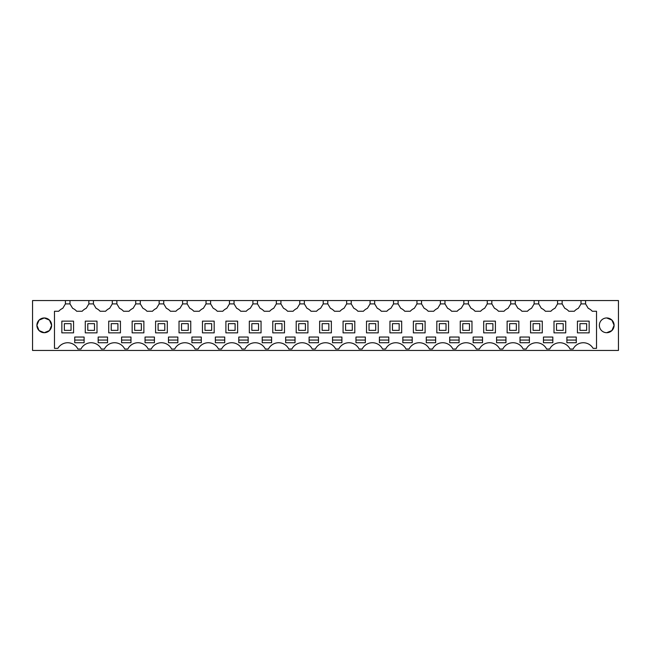 <?xml version="1.0" encoding="UTF-8"?>
<svg xmlns="http://www.w3.org/2000/svg" width="651" height="651" viewBox="0 0 651 651"><rect width="100%" height="100%" fill="white"/><g stroke="black" fill="none" stroke-linecap="round" stroke-linejoin="round"><path stroke-width="0.98" d="M32.55 300.559L618.45 300.559L618.45 350.441L32.55 350.441L32.55 300.559M585.574 300.559L585.574 303.903L588.211 308.297A12.052 12.052 0 0 1 592.28 311.268L596.519 311.268L596.519 348.35L593.102 348.35A11.384 11.384 0 0 0 573.108 349.042L570.048 349.042A11.384 11.384 0 0 0 549.672 349.042L546.612 349.042A11.384 11.384 0 0 0 526.236 349.042L523.176 349.042A11.384 11.384 0 0 0 502.8 349.042L499.74 349.042A11.384 11.384 0 0 0 479.364 349.042L476.304 349.042A11.384 11.384 0 0 0 455.928 349.042L452.868 349.042A11.384 11.384 0 0 0 432.492 349.042L429.432 349.042A11.384 11.384 0 0 0 409.056 349.042L405.996 349.042A11.384 11.384 0 0 0 385.62 349.042L382.56 349.042A11.384 11.384 0 0 0 362.184 349.042L359.124 349.042A11.384 11.384 0 0 0 338.748 349.042L335.688 349.042A11.384 11.384 0 0 0 315.312 349.042L312.252 349.042A11.384 11.384 0 0 0 291.876 349.042L288.816 349.042A11.384 11.384 0 0 0 268.44 349.042L265.38 349.042A11.384 11.384 0 0 0 245.004 349.042L241.944 349.042A11.384 11.384 0 0 0 221.568 349.042L218.508 349.042A11.384 11.384 0 0 0 198.132 349.042L195.072 349.042A11.384 11.384 0 0 0 174.696 349.042L171.636 349.042A11.384 11.384 0 0 0 151.26 349.042L148.2 349.042A11.384 11.384 0 0 0 127.824 349.042L124.764 349.042A11.384 11.384 0 0 0 104.388 349.042L101.328 349.042A11.384 11.384 0 0 0 80.952 349.042L77.892 349.042A11.384 11.384 0 0 0 57.898 348.35L54.481 348.35L54.481 311.268L58.72 311.268A12.052 12.052 0 0 1 62.789 308.297L63.017 307.923M65.425 300.559L65.425 303.903L62.789 308.297M51.632 325.297L49.46 320.113L44.268 317.965A7.364 7.364 0 0 1 51.632 325.329A7.364 7.364 0 0 1 44.268 332.702A7.364 7.364 0 0 1 36.904 325.329A7.364 7.364 0 0 1 44.268 317.965L39.076 320.113L36.904 325.297M606.732 332.702A7.364 7.364 0 0 1 599.368 325.329A7.364 7.364 0 0 1 606.732 317.965A7.364 7.364 0 0 1 614.096 325.329A7.364 7.364 0 0 1 606.732 332.702L611.924 330.553L614.096 325.362M69.983 300.559L69.983 303.903L65.425 303.903M88.861 300.559L88.861 303.903L86.225 308.297A12.052 12.052 0 0 0 82.156 311.268L76.688 311.268A12.052 12.052 0 0 0 72.619 308.297L69.983 303.903M93.418 300.559L93.418 303.903L88.861 303.903M112.297 300.559L112.297 303.903L109.661 308.297A12.052 12.052 0 0 0 105.592 311.268L100.124 311.268A12.052 12.052 0 0 0 96.055 308.297L93.418 303.903M116.854 300.559L116.854 303.903L112.297 303.903M135.733 300.559L135.733 303.903L133.097 308.297A12.052 12.052 0 0 0 129.028 311.268L123.56 311.268A12.052 12.052 0 0 0 119.491 308.297L116.854 303.903M140.291 300.559L140.291 303.903L135.733 303.903M159.169 300.559L159.169 303.903L156.533 308.297A12.052 12.052 0 0 0 152.464 311.268L146.996 311.268A12.052 12.052 0 0 0 142.927 308.297L140.291 303.903M163.726 300.559L163.726 303.903L159.169 303.903M182.606 300.559L182.606 303.903L179.969 308.297A12.052 12.052 0 0 0 175.9 311.268L170.432 311.268A12.052 12.052 0 0 0 166.363 308.297L163.726 303.903M187.162 300.559L187.162 303.903L182.606 303.903M206.041 300.559L206.041 303.903L203.405 308.297A12.052 12.052 0 0 0 199.336 311.268L193.868 311.268A12.052 12.052 0 0 0 189.799 308.297L187.162 303.903M210.599 300.559L210.599 303.903L206.041 303.903M229.477 300.559L229.477 303.903L226.841 308.297A12.052 12.052 0 0 0 222.772 311.268L217.304 311.268A12.052 12.052 0 0 0 213.235 308.297L210.599 303.903M234.035 300.559L234.035 303.903L229.477 303.903M252.913 300.559L252.913 303.903L250.277 308.297A12.052 12.052 0 0 0 246.208 311.268L240.74 311.268A12.052 12.052 0 0 0 236.671 308.297L234.035 303.903M257.47 300.559L257.47 303.903L252.913 303.903M276.35 300.559L276.35 303.903L273.713 308.297A12.052 12.052 0 0 0 269.644 311.268L264.176 311.268A12.052 12.052 0 0 0 260.107 308.297L257.47 303.903M280.906 300.559L280.906 303.903L276.35 303.903M299.785 300.559L299.785 303.903L297.149 308.297A12.052 12.052 0 0 0 293.08 311.268L287.612 311.268A12.052 12.052 0 0 0 283.543 308.297L280.906 303.903M304.342 300.559L304.342 303.903L299.785 303.903M323.221 300.559L323.221 303.903L320.585 308.297A12.052 12.052 0 0 0 316.516 311.268L311.048 311.268A12.052 12.052 0 0 0 306.979 308.297L304.342 303.903M327.779 300.559L327.779 303.903L323.221 303.903M346.657 300.559L346.657 303.903L344.021 308.297A12.052 12.052 0 0 0 339.952 311.268L334.484 311.268A12.052 12.052 0 0 0 330.415 308.297L327.779 303.903M351.214 300.559L351.214 303.903L346.657 303.903M370.094 300.559L370.094 303.903L367.457 308.297A12.052 12.052 0 0 0 363.388 311.268L357.92 311.268A12.052 12.052 0 0 0 353.851 308.297L351.214 303.903M374.65 300.559L374.65 303.903L370.094 303.903M393.529 300.559L393.529 303.903L390.893 308.297A12.052 12.052 0 0 0 386.824 311.268L381.356 311.268A12.052 12.052 0 0 0 377.287 308.297L374.65 303.903M398.087 300.559L398.087 303.903L393.529 303.903M416.965 300.559L416.965 303.903L414.329 308.297A12.052 12.052 0 0 0 410.26 311.268L404.792 311.268A12.052 12.052 0 0 0 400.723 308.297L398.087 303.903M421.522 300.559L421.522 303.903L416.965 303.903M440.401 300.559L440.401 303.903L437.765 308.297A12.052 12.052 0 0 0 433.696 311.268L428.228 311.268A12.052 12.052 0 0 0 424.159 308.297L421.522 303.903M444.958 300.559L444.958 303.903L440.401 303.903M463.837 300.559L463.837 303.903L461.201 308.297A12.052 12.052 0 0 0 457.132 311.268L451.664 311.268A12.052 12.052 0 0 0 447.595 308.297L444.958 303.903M468.394 300.559L468.394 303.903L463.837 303.903M487.273 300.559L487.273 303.903L484.637 308.297A12.052 12.052 0 0 0 480.568 311.268L475.1 311.268A12.052 12.052 0 0 0 471.031 308.297L468.394 303.903M491.83 300.559L491.83 303.903L487.273 303.903M510.709 300.559L510.709 303.903L508.073 308.297A12.052 12.052 0 0 0 504.004 311.268L498.536 311.268A12.052 12.052 0 0 0 494.467 308.297L491.83 303.903M515.267 300.559L515.267 303.903L510.709 303.903M534.145 300.559L534.145 303.903L531.509 308.297A12.052 12.052 0 0 0 527.44 311.268L521.972 311.268A12.052 12.052 0 0 0 517.903 308.297L515.267 303.903M538.702 300.559L538.702 303.903L534.145 303.903M557.582 300.559L557.582 303.903L554.945 308.297A12.052 12.052 0 0 0 550.876 311.268L545.408 311.268A12.052 12.052 0 0 0 541.339 308.297L538.702 303.903M562.138 300.559L562.138 303.903L557.582 303.903M581.017 300.559L581.017 303.903L578.381 308.297A12.052 12.052 0 0 0 574.312 311.268L568.844 311.268A12.052 12.052 0 0 0 564.775 308.297L562.138 303.903M585.574 303.903L581.017 303.903M36.904 325.362L39.076 330.553L44.268 332.702L49.46 330.553L51.632 325.362M606.732 317.965L611.924 320.113L614.096 325.297M121.607 337.047L130.981 337.047L130.981 342.743L121.607 342.743L121.607 337.047M220.038 337.047L224.725 337.047L224.725 342.743L215.351 342.743L215.351 337.047L220.038 337.047M388.777 342.743L388.777 337.047L379.403 337.047L379.403 342.743L388.777 342.743M337.218 342.743L341.905 342.743L341.905 337.047L332.531 337.047L332.531 342.743L337.218 342.743M285.659 342.743L295.033 342.743L295.033 337.047L285.659 337.047L285.659 342.743M309.095 337.047L318.469 337.047L318.469 342.743L309.095 342.743L309.095 337.047M262.223 337.047L271.597 337.047L271.597 342.743L262.223 342.743L262.223 337.047M552.829 342.743L552.829 337.047L543.455 337.047L543.455 342.743L552.829 342.743M459.085 342.743L459.085 337.047L449.711 337.047L449.711 342.743L459.085 342.743M524.706 342.743L529.393 342.743L529.393 337.047L520.019 337.047L520.019 342.743L524.706 342.743M482.521 342.743L482.521 337.047L473.147 337.047L473.147 342.743L482.521 342.743M505.957 342.743L505.957 337.047L496.583 337.047L496.583 342.743L505.957 342.743M355.967 337.047L365.341 337.047L365.341 342.743L355.967 342.743L355.967 337.047M430.962 342.743L435.649 342.743L435.649 337.047L426.275 337.047L426.275 342.743L430.962 342.743M98.171 342.743L98.171 337.047L107.545 337.047L107.545 342.743L98.171 342.743M566.891 337.047L576.265 337.047L576.265 342.743L566.891 342.743L566.891 337.047M79.422 342.743L84.109 342.743L84.109 337.047L74.735 337.047L74.735 342.743L79.422 342.743M191.915 342.743L191.915 337.047L201.289 337.047L201.289 342.743L191.915 342.743M238.787 337.047L248.161 337.047L248.161 342.743L238.787 342.743L238.787 337.047M168.479 342.743L177.853 342.743L177.853 337.047L168.479 337.047L168.479 342.743M412.213 342.743L412.213 337.047L402.839 337.047L402.839 342.743L412.213 342.743M149.73 337.047L154.417 337.047L154.417 342.743L145.043 342.743L145.043 337.047L149.73 337.047M73.563 332.864L73.563 321.146L61.845 321.146L61.845 332.864L73.563 332.864M214.179 332.864L214.179 321.146L202.461 321.146L202.461 332.864L214.179 332.864M413.385 332.864L425.103 332.864L425.103 321.146L413.385 321.146L413.385 332.864M448.539 332.864L448.539 321.146L436.821 321.146L436.821 332.864L448.539 332.864M307.923 321.146L296.205 321.146L296.205 332.864L307.923 332.864L307.923 321.146M331.359 321.146L319.641 321.146L319.641 332.864L331.359 332.864L331.359 321.146M284.487 321.146L272.769 321.146L272.769 332.864L284.487 332.864L284.487 321.146M343.077 321.146L343.077 332.864L354.795 332.864L354.795 321.146L343.077 321.146M401.667 332.864L401.667 321.146L389.949 321.146L389.949 332.864L401.667 332.864M378.231 332.864L378.231 321.146L366.513 321.146L366.513 332.864L378.231 332.864M471.975 321.146L460.257 321.146L460.257 332.864L471.975 332.864L471.975 321.146M507.129 332.864L518.847 332.864L518.847 321.146L507.129 321.146L507.129 332.864M530.565 321.146L530.565 332.864L542.283 332.864L542.283 321.146L530.565 321.146M261.051 321.146L249.333 321.146L249.333 332.864L261.051 332.864L261.051 321.146M167.307 332.864L167.307 321.146L155.589 321.146L155.589 332.864L167.307 332.864M554.001 332.864L565.719 332.864L565.719 321.146L554.001 321.146L554.001 332.864M190.743 332.864L190.743 321.146L179.025 321.146L179.025 332.864L190.743 332.864M225.897 321.146L225.897 332.864L237.615 332.864L237.615 321.146L225.897 321.146M108.717 332.864L120.435 332.864L120.435 321.146L108.717 321.146L108.717 332.864M132.153 332.864L143.871 332.864L143.871 321.146L132.153 321.146L132.153 332.864M577.437 321.146L577.437 332.864L589.155 332.864L589.155 321.146L577.437 321.146M96.999 332.864L96.999 321.146L85.281 321.146L85.281 332.864L96.999 332.864M483.693 332.864L495.411 332.864L495.411 321.146L483.693 321.146L483.693 332.864M121.607 340.066L130.981 340.066M215.351 340.066L224.725 340.066M379.403 340.066L388.777 340.066M332.531 340.066L341.905 340.066M285.659 340.066L295.033 340.066M309.095 340.066L318.469 340.066M262.223 340.066L271.597 340.066M543.455 340.066L552.829 340.066M449.711 340.066L459.085 340.066M520.019 340.066L529.393 340.066M473.147 340.066L482.521 340.066M496.583 340.066L505.957 340.066M355.967 340.066L365.341 340.066M426.275 340.066L435.649 340.066M98.171 340.066L107.545 340.066M566.891 340.066L576.265 340.066M74.735 340.066L84.109 340.066M191.915 340.066L201.289 340.066M238.787 340.066L248.161 340.066M168.479 340.066L177.853 340.066M402.839 340.066L412.213 340.066M145.043 340.066L154.417 340.066M64.359 330.358L71.049 330.358L71.049 323.661L64.359 323.661L64.359 330.358M87.795 330.358L94.485 330.358L94.485 323.661L87.795 323.661L87.795 330.358M111.231 330.358L117.921 330.358L117.921 323.661L111.231 323.661L111.231 330.358M134.667 330.358L141.357 330.358L141.357 323.661L134.667 323.661L134.667 330.358M158.103 330.358L164.793 330.358L164.793 323.661L158.103 323.661L158.103 330.358M181.539 330.358L188.229 330.358L188.229 323.661L181.539 323.661L181.539 330.358M204.975 330.358L211.665 330.358L211.665 323.661L204.975 323.661L204.975 330.358M228.411 330.358L235.101 330.358L235.101 323.661L228.411 323.661L228.411 330.358M251.847 330.358L258.537 330.358L258.537 323.661L251.847 323.661L251.847 330.358M275.283 330.358L281.973 330.358L281.973 323.661L275.283 323.661L275.283 330.358M298.719 330.358L305.409 330.358L305.409 323.661L298.719 323.661L298.719 330.358M322.155 330.358L328.845 330.358L328.845 323.661L322.155 323.661L322.155 330.358M345.591 330.358L352.281 330.358L352.281 323.661L345.591 323.661L345.591 330.358M369.027 330.358L375.717 330.358L375.717 323.661L369.027 323.661L369.027 330.358M392.463 330.358L399.153 330.358L399.153 323.661L392.463 323.661L392.463 330.358M415.899 330.358L422.589 330.358L422.589 323.661L415.899 323.661L415.899 330.358M439.335 330.358L446.025 330.358L446.025 323.661L439.335 323.661L439.335 330.358M462.771 330.358L469.461 330.358L469.461 323.661L462.771 323.661L462.771 330.358M486.207 330.358L492.897 330.358L492.897 323.661L486.207 323.661L486.207 330.358M509.643 330.358L516.333 330.358L516.333 323.661L509.643 323.661L509.643 330.358M533.079 330.358L539.769 330.358L539.769 323.661L533.079 323.661L533.079 330.358M556.515 330.358L563.205 330.358L563.205 323.661L556.515 323.661L556.515 330.358M579.951 330.358L586.641 330.358L586.641 323.661L579.951 323.661L579.951 330.358"/></g></svg>
